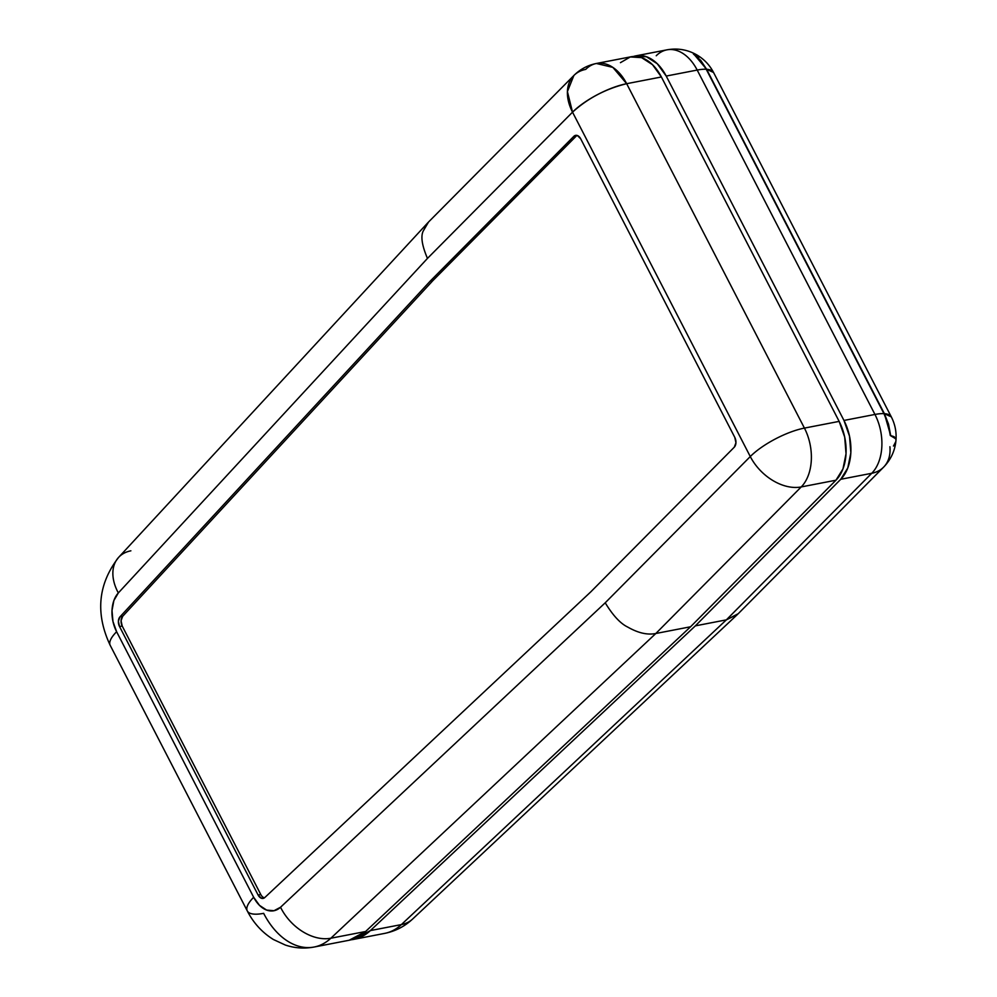 <?xml version="1.0" encoding="UTF-8"?>
<svg xmlns="http://www.w3.org/2000/svg" width="997" height="997" viewBox="0 0 997 997"><rect width="100%" height="100%" fill="white"/><g stroke="black" fill="none" stroke-linecap="round" stroke-linejoin="round"><path stroke-width="1.5" d="M620.433 62.674L630.328 56.941L641.582 57.639L652.499 64.68L661.397 76.981L839.15 421.382L844.696 437.072L846.029 453.76L842.964 468.914L835.947 480.218L690.56 626.777L365.575 931.51L349.162 940.246M313.457 947.15A72.108 47.308 -100.9 0 0 330.842 938.227A43.257 30.172 -133.2 0 1 280.543 907.233L605.216 602.799L750.28 456.551L572.527 112.163L427.464 258.41L118.331 592.941L113.882 600.53L112 610.538L112.96 621.467L116.612 631.724L253.674 897.275L259.482 905.351L266.598 910.074L273.988 910.722L280.543 907.233A43.257 30.172 46.8 0 0 330.842 938.227L655.839 633.494L801.214 486.935A43.257 29.81 -135.2 0 1 750.28 456.551L605.216 602.799C612.918 615.473 620.433 623.574 627.736 627.076C638.117 633.02 647.477 635.164 655.839 633.494C647.477 635.164 638.117 633.02 627.736 627.076C620.421 623.574 612.918 615.485 605.216 602.799L280.543 907.233A28.838 18.918 79.1 0 1 253.674 897.275L116.612 631.724A43.257 13.335 152.7 0 0 110.218 645.371A43.257 13.335 -27.3 0 1 116.612 631.724A28.838 18.918 79.1 0 1 118.331 592.941L427.464 258.41L572.527 112.163L750.28 456.551A43.257 13.335 -27.3 0 1 804.429 428.099L626.664 83.698A43.257 13.335 152.7 0 0 572.527 112.163A43.257 29.81 -135.2 0 1 573.873 75.498A43.257 29.81 -135.2 0 1 585.713 69.391A43.257 28.377 79.1 0 1 596.368 63.484A43.257 28.377 79.1 0 1 626.664 83.698L612.856 67.385L596.368 63.484L631.101 56.767A43.257 28.377 -100.9 0 1 661.397 76.981L839.15 421.382L804.429 428.099A43.257 13.335 152.7 0 0 750.28 456.551A43.257 29.81 44.8 0 0 801.214 486.935A43.257 28.377 -100.9 0 0 804.429 428.099A43.257 28.377 79.1 0 1 801.214 486.935L835.947 480.218A43.257 28.377 -100.9 0 0 839.15 421.382L804.429 428.099L626.664 83.698L661.397 76.981L626.664 83.698C605.889 88.783 587.844 98.267 572.527 112.163L567.405 91.587L573.873 75.498L428.523 222.032L423.276 230.955C420.56 236.339 421.955 245.486 427.464 258.41C421.955 245.486 420.56 236.339 423.276 230.955L428.025 222.555L118.618 557.373A43.257 29.412 42.7 0 0 118.331 592.941A43.257 29.412 -137.3 0 1 118.331 557.684A43.257 29.412 -137.3 0 1 130.881 550.818M576.989 135.405A7.216 4.736 -100.9 0 0 576.49 135.829L573.823 136.352L576.49 135.829L432.947 280.543L430.28 281.054L432.947 280.543L122.643 616.345L119.964 616.856L122.643 616.345A7.216 4.736 -100.9 0 0 122.207 626.041L119.54 626.552L122.207 626.041L260.778 894.508L258.098 895.019L119.54 626.552A7.216 4.736 79.1 0 1 119.964 616.856L430.28 281.054L573.823 136.352A7.216 4.736 79.1 0 1 575.593 135.368A7.216 4.736 79.1 0 1 580.653 138.733L734.801 437.409A7.216 4.736 79.1 0 1 734.266 447.217L590.723 591.919L264.828 897.512L261.339 898.222L258.098 895.019L119.54 626.552L118.381 621.256L119.964 616.856L430.28 281.054L573.823 136.352L577.35 135.505L580.653 138.733L734.801 437.409L735.948 442.805L734.266 447.217L590.723 591.919L264.828 897.512A7.216 4.736 79.1 0 1 263.158 898.397A7.216 4.736 79.1 0 1 258.098 895.019L260.778 894.508A7.216 4.736 -100.9 0 0 264.429 897.836M118.618 557.373C97.993 584.105 95.189 613.442 110.218 645.371L247.281 910.922C253.45 922.973 262.149 932.507 273.377 939.498L285.304 945.031C294.738 948.184 304.347 948.857 314.142 947.025L348.863 940.308A72.108 47.308 -100.9 0 0 365.575 931.51L330.842 938.227A72.108 47.308 79.1 0 1 314.142 947.025A72.108 47.308 79.1 0 1 263.644 913.339A43.257 13.335 -27.3 0 1 247.281 910.922A43.257 13.335 -27.3 0 1 253.674 897.275A43.257 13.335 152.7 0 0 247.293 910.934M365.575 931.51L330.842 938.227L655.839 633.494L690.56 626.777L365.575 931.51M690.56 626.777L655.839 633.494L801.214 486.935L835.947 480.218L690.56 626.777M576.49 135.829L432.947 280.543L122.643 616.345L121.061 620.745L122.207 626.041L260.778 894.508M889.91 446.731A43.257 29.81 -135.2 0 1 883.579 467.182C890.844 459.679 894.97 450.781 895.967 440.487L895.967 440.5C896.639 432.175 895.094 424.311 891.306 416.871L713.553 72.482A43.257 13.335 152.7 0 0 706.611 69.267L713.553 72.482C709.714 65.129 704.206 59.309 697.003 55.009L693.351 53.938L697.003 55.009L693.738 53.988L706.611 69.267L884.376 413.668A43.257 13.335 -27.3 0 1 891.306 416.871L884.376 413.668L890.682 435.564L895.817 438.842L895.954 440.587L895.817 438.842L895.967 440.487L895.817 438.842L890.296 435.515A41.039 26.919 -100.9 0 0 883.965 413.643L706.212 69.242A41.039 26.919 -100.9 0 0 693.351 53.938L700.38 60.406L706.212 69.242A43.257 13.335 -27.3 0 0 697.19 70.064A43.257 28.377 -100.9 0 0 666.893 49.85A43.257 28.377 79.1 0 1 697.19 70.064L666.208 76.059L843.961 420.447L666.208 76.059A43.257 28.377 79.1 0 0 635.912 55.844A43.257 28.377 79.1 0 0 633.556 56.455L646.392 56.717L657.297 63.758L666.208 76.059L697.19 70.064L874.955 414.453A43.257 13.335 -27.3 0 1 883.965 413.643L706.212 69.242A43.257 13.335 152.7 0 0 697.19 70.064L874.955 414.453L843.961 420.447L849.506 436.138L850.84 452.825L847.774 467.979L840.758 479.283L695.37 625.854L370.373 930.587L353.972 939.324L351.243 939.76A72.108 47.308 79.1 0 0 353.673 939.386L384.668 933.391A72.108 47.308 -100.9 0 0 401.367 924.593L370.373 930.587L695.37 625.854L840.758 479.283L871.739 473.288L726.364 619.86L695.37 625.854L726.364 619.86L401.367 924.593L370.373 930.587A72.108 47.308 79.1 0 1 353.673 939.386M843.961 420.447A43.257 28.377 79.1 0 1 840.758 479.283L871.739 473.288A43.257 28.377 -100.9 0 0 874.955 414.453L843.961 420.447M413.057 918.636A43.257 30.172 -133.2 0 1 401.367 924.593A72.108 47.308 79.1 0 1 383.982 933.516M412.721 918.947L737.693 614.252L726.364 619.86L401.367 924.593A43.257 30.172 46.8 0 0 412.721 918.947C404.745 926.412 395.385 931.223 384.668 933.391M726.364 619.86L738.229 613.716L883.579 467.182A43.257 29.81 -135.2 0 1 871.739 473.288L726.364 619.86M697.09 55.059L693.613 54.125L700.779 60.431L706.611 69.267L884.376 413.668L888.526 424.199L890.682 435.564L894.122 436.686L895.817 438.842L893.997 436.624L890.296 435.515L888.128 424.161L883.965 413.643A43.257 13.335 152.7 0 0 874.955 414.453A43.257 28.377 79.1 0 1 871.739 473.288A43.257 29.81 44.8 0 0 883.579 467.182M656.238 55.757A43.257 28.377 79.1 0 1 666.893 49.85L635.912 55.844M893.462 446.045L895.63 442.045M666.893 49.85C677.574 47.918 687.606 49.638 697.003 55.009L698.872 57.265M895.68 441.908L893.711 445.696L895.73 441.708M573.873 75.498C580.167 69.242 587.657 65.241 596.368 63.484"/></g></svg>
